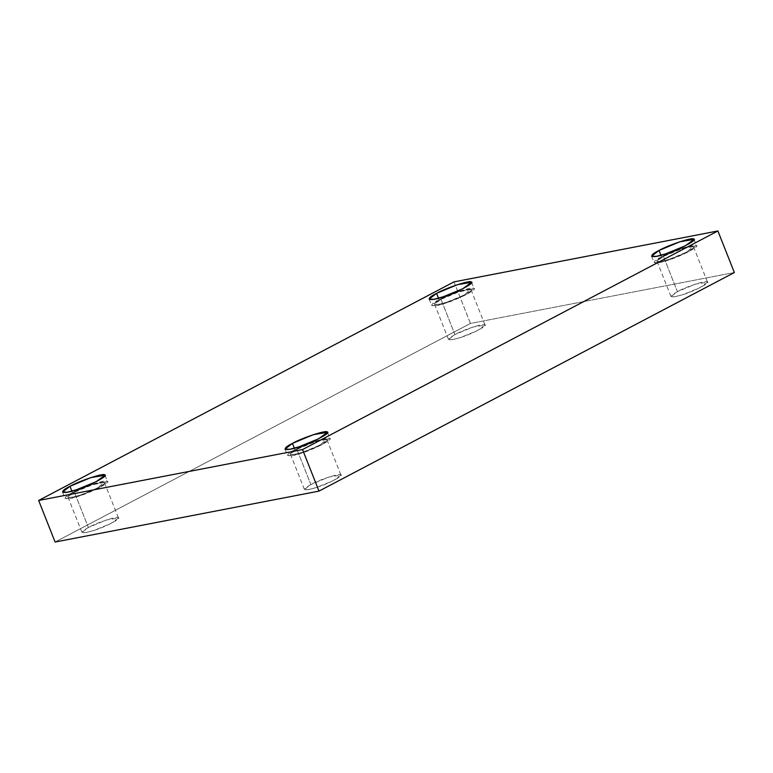 <?xml version="1.0" encoding="UTF-8"?>
<svg xmlns="http://www.w3.org/2000/svg" width="773" height="773" viewBox="0 0 773 773"><rect width="100%" height="100%" fill="white"/><g stroke="black" fill="none" stroke-linecap="round" stroke-linejoin="round"><path stroke-width="0.58" stroke-dasharray="3.87 2.9" d="M294.378 448.205L294.977 449.693L315.886 440.987L329.955 438.639L321.153 445.074L301.576 453.104L292.262 455.616L287.508 455.442L294.977 449.693L294.378 448.205M294.977 449.693C282.503 455.703 287.363 458.205 301.576 453.104C314.07 449.451 334.69 438.6 329.636 438.33C329.607 435.972 304.137 444.32 294.977 449.693M296.9 449.326C304.775 444.707 326.689 437.518 326.718 439.547C331.066 439.779 313.326 449.113 302.572 452.253C289.208 456.06 287.314 455.084 296.9 449.326L290.474 454.273L294.561 454.418L302.572 452.253L319.413 445.354L326.718 439.547L314.882 441.827L296.9 449.326L310.843 484.555L328.834 477.067L340.932 475.047L333.366 480.584L316.524 487.483L308.514 489.657L304.427 489.502L310.843 484.555L296.9 449.326M660.954 255.283L661.543 256.781L682.453 248.065L696.521 245.727L687.719 252.162L668.143 260.182L658.838 262.704L654.074 262.53L661.543 256.781L660.954 255.283M661.543 256.781C649.078 262.791 653.929 265.294 668.143 260.182C680.646 256.53 701.266 245.679 696.212 245.418C696.173 243.06 670.703 251.409 661.543 256.781M663.466 256.404C671.351 251.785 693.255 244.606 693.284 246.635C697.633 246.858 679.902 256.192 669.147 259.341C655.775 263.139 653.881 262.163 663.466 256.404L657.04 261.351L661.137 261.506L669.147 259.341L685.98 252.433L693.284 246.635L681.457 248.916L663.466 256.404L677.419 291.643L695.4 284.145L707.508 282.135L699.932 287.672L683.1 294.571L675.09 296.735L670.993 296.59L677.419 291.643L663.466 256.404M438.475 298.204L439.064 299.702L459.983 290.986L474.042 288.648L465.249 295.083L445.673 303.103L436.359 305.625L431.605 305.451L439.064 299.702L438.475 298.204M439.064 299.702C426.599 305.712 431.45 308.214 445.673 303.103C458.167 299.451 478.787 288.6 473.733 288.339C473.704 285.981 448.234 294.329 439.064 299.702M440.987 299.335C448.871 294.706 470.786 287.527 470.815 289.556C475.163 289.778 457.423 299.122 446.668 302.262C433.305 306.069 431.411 305.093 440.987 299.335L434.571 304.272L438.658 304.427L446.668 302.262L463.51 295.354L470.815 289.556L458.978 291.836L440.987 299.335L454.939 334.564L472.931 327.066L485.029 325.056L477.463 330.593L460.621 337.492L452.611 339.656L448.524 339.511L454.939 334.564L440.987 299.335M71.908 491.126L72.498 492.623L93.407 483.908L107.476 481.56L98.673 487.995L79.097 496.024L69.792 498.546L65.029 498.363L72.498 492.623L71.908 491.126M72.498 492.623C60.033 498.633 64.884 501.126 79.097 496.024C91.6 492.372 112.22 481.521 107.167 481.25C107.128 478.893 81.658 487.251 72.498 492.623M74.421 492.246C82.305 487.628 104.21 480.439 104.239 482.468C108.587 482.7 90.856 492.034 80.102 495.174C66.729 498.981 64.835 498.005 74.421 492.246L67.995 497.194L72.092 497.339L80.102 495.174L96.944 488.275L104.239 482.468L92.412 484.758L74.421 492.246L88.373 527.486L106.355 519.987L118.462 517.968L110.887 523.505L94.055 530.413L86.045 532.578L81.948 532.423L88.373 527.486L74.421 492.246M454.002 281.884L470.457 323.443L55.105 542.028L470.457 323.443L734.35 272.531L470.457 323.443L454.002 281.884M88.373 527.486C78.788 533.235 80.682 534.211 94.055 530.413C104.799 527.263 122.54 517.929 118.192 517.707C118.163 515.678 96.248 522.857 88.373 527.486M454.939 334.564C445.354 340.323 447.248 341.299 460.621 337.492C471.375 334.351 489.106 325.018 484.758 324.786C484.729 322.756 462.824 329.945 454.939 334.564M677.419 291.643C667.833 297.402 669.727 298.378 683.1 294.571C693.845 291.431 711.585 282.097 707.237 281.865C707.208 279.836 685.293 287.025 677.419 291.643M310.843 484.555C301.267 490.314 303.151 491.29 316.524 487.483C327.279 484.342 345.019 475.009 340.671 474.786C340.642 472.757 318.727 479.936 310.843 484.555M285.005 449.123L287.508 455.442M327.443 432.32L329.955 438.639M290.474 454.273L304.427 489.502M326.989 439.818L340.932 475.047M651.571 256.201L654.074 262.53M694.019 239.398L696.521 245.727M657.04 261.351L670.993 296.59M693.555 246.896L707.508 282.135M429.102 299.122L431.605 305.451M471.54 282.319L474.042 288.648M434.571 304.272L448.524 339.511M471.076 289.817L485.029 325.056M62.526 492.043L65.029 498.363M104.973 475.24L107.476 481.56M67.995 497.194L81.948 532.423M104.51 482.739L118.462 517.968"/><path stroke-width="1.16" d="M292.465 443.373L285.005 449.123L289.759 449.297L299.074 446.775L318.65 438.755L327.443 432.32L313.374 434.658L292.465 443.373L294.378 448.205L292.465 443.373C301.634 438.001 327.105 429.653 327.134 432.01C332.187 432.271 311.567 443.122 299.074 446.775C284.851 451.886 280 449.384 292.465 443.373M659.04 250.452L651.571 256.201L656.335 256.375L665.64 253.863L685.216 245.833L694.019 239.398L679.95 241.746L659.04 250.452L660.954 255.283L659.04 250.452C668.201 245.08 693.671 236.731 693.71 239.089C698.763 239.359 678.143 250.21 665.64 253.863C651.426 258.965 646.576 256.462 659.04 250.452M436.561 293.382L429.102 299.122L433.856 299.306L443.171 296.784L462.747 288.754L471.54 282.319L457.471 284.667L436.561 293.382L438.475 298.204L436.561 293.382C445.721 288.01 471.201 279.652 471.23 282.01C476.284 282.28 455.664 293.131 443.171 296.784C428.947 301.885 424.097 299.393 436.561 293.382M69.995 486.294L62.526 492.043L67.29 492.217L76.595 489.696L96.171 481.676L104.973 475.24L90.905 477.579L69.995 486.294L71.908 491.126L69.995 486.294C79.155 480.922 104.626 472.574 104.664 474.931C109.718 475.192 89.098 486.043 76.595 489.696C62.381 494.807 57.531 492.304 69.995 486.294M302.543 449.557L318.998 491.116L734.35 272.531L717.895 230.972L302.543 449.557L38.65 500.469L454.002 281.884L717.895 230.972L734.35 272.531L318.998 491.116L302.543 449.557L717.895 230.972L454.002 281.884L38.65 500.469L55.105 542.028L38.65 500.469L302.543 449.557M55.105 542.028L318.998 491.116L55.105 542.028"/></g></svg>
